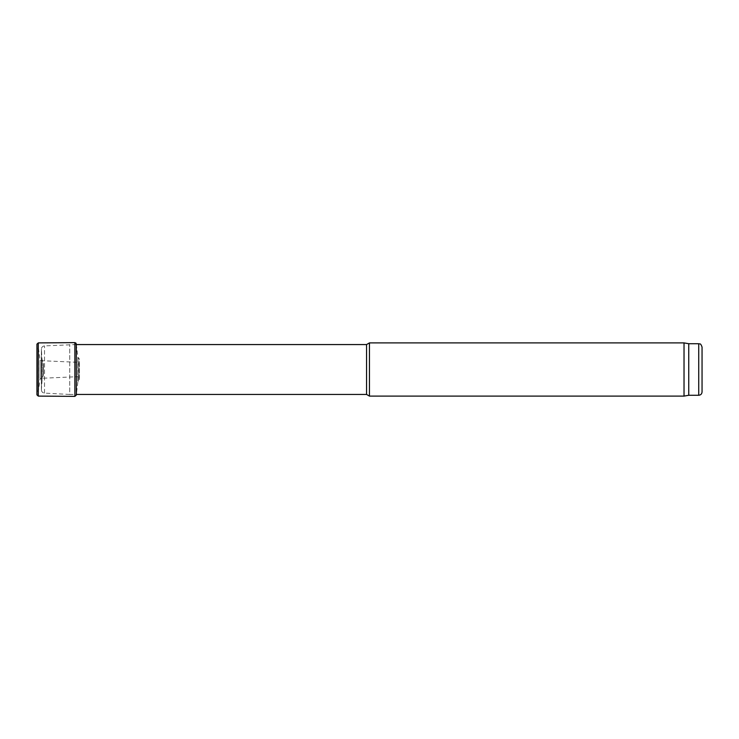 <?xml version="1.0" encoding="UTF-8"?>
<svg xmlns="http://www.w3.org/2000/svg" width="739" height="739" viewBox="0 0 739 739"><rect width="100%" height="100%" fill="white"/><g stroke="black" fill="none" stroke-linecap="round" stroke-linejoin="round"><path stroke-width="0.55" stroke-dasharray="3.69 2.77" d="M43.499 374.756L43.499 364.244L43.499 374.756L42.16 379.024L42.16 359.976L42.16 379.024L41.375 389.601L41.375 349.399L41.375 389.601C41.449 391.642 42.502 392.815 44.516 393.12L69.725 394.441L69.725 344.559L69.725 394.441L76.283 394.441M366.562 344.559L366.562 394.441M369.445 342.896L369.445 396.104M684.028 342.896L684.028 396.104M688.748 343.727L688.748 395.273M37.236 347.579L36.95 394.783L37.236 347.552L37.236 391.448L38.105 390.719L38.105 348.281L38.105 390.719L38.539 349.057L38.539 389.943L40.1 378.978L40.1 360.022L40.1 378.978L41.504 378.285L41.504 360.715L41.504 378.285L78.103 376.678L78.103 362.322L78.103 376.678L79.442 377.564L79.442 361.436L78.103 362.322L41.504 360.715L40.1 360.022L38.539 349.057L37.236 347.552L36.95 344.217M76.283 395.134L76.283 343.866L77.844 356.937L77.844 382.063L77.844 356.937L78.288 381.306L78.288 357.694L79.156 358.397L79.156 380.603L79.442 361.436L79.442 377.564L79.156 380.603L77.844 382.063L76.283 395.134M43.296 375.892L43.296 363.108L43.296 375.892M41.966 379.957L41.966 359.043L41.966 379.957M44.516 393.12L44.516 345.88L44.516 393.12M698.724 343.727L698.724 395.273M38.289 396.104L38.289 342.896M74.879 396.372L74.879 342.628M76.283 344.559L44.516 345.88C42.594 346.148 41.541 347.256 41.366 349.196L41.966 359.043L43.499 364.244M41.366 349.196L41.366 389.804L41.366 349.196M36.95 344.125L36.95 394.875"/><path stroke-width="1.11" d="M76.283 344.559L366.562 344.559L366.562 394.441L76.283 394.441M366.562 394.441L369.445 396.104L369.445 342.896L366.562 344.559M702.05 391.947L702.05 347.053L702.05 391.947C701.856 393.97 700.748 395.079 698.724 395.273L688.748 395.273L684.028 396.104L369.445 396.104M684.028 396.104L684.028 342.896L369.445 342.896M688.748 395.273L688.748 343.727L684.028 342.896M36.95 344.226L36.95 394.875L38.289 396.104L38.289 342.896L36.95 344.125L36.95 394.875M38.289 396.104L74.879 396.372L74.879 342.628L76.283 343.866L76.366 394.441M698.724 395.273L698.724 343.727L688.748 343.727M698.724 343.727C699.741 344.439 700.35 342.36 702.05 347.053M74.879 342.628L38.289 342.896M74.879 396.372L76.283 395.134M76.366 344.559L75.794 342.933"/></g></svg>
